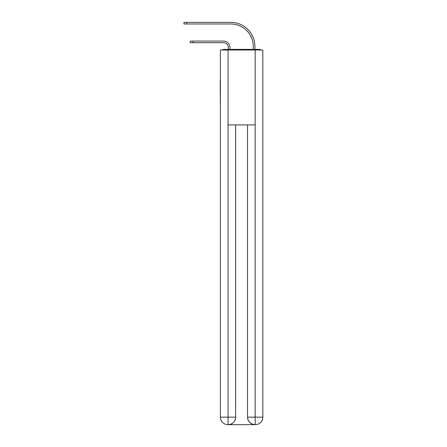<?xml version="1.0" encoding="UTF-8"?>
<svg xmlns="http://www.w3.org/2000/svg" width="447" height="447" viewBox="0 0 447 447"><rect width="100%" height="100%" fill="white"/><g stroke="black" fill="none" stroke-linecap="round" stroke-linejoin="round"><path stroke-width="0.67" d="M262.836 108.453L262.836 55.758M220.377 80.605L220.377 55.758M220.192 80.605L220.377 108.453M260.931 50.008A2.498 2.498 0 0 0 259.277 49.388L223.936 49.388A2.498 2.498 0 0 0 222.288 50.008M223.936 49.388L228.305 49.388L228.305 47.388A4.682 4.682 0 0 0 223.623 42.705A4.682 4.682 0 0 1 228.305 47.388A4.682 4.682 0 0 0 223.623 42.705A4.682 4.682 0 0 1 228.305 47.388A4.682 4.682 0 0 0 223.623 42.705A4.682 4.682 0 0 1 228.305 47.388A4.682 4.682 0 0 0 223.623 42.705A4.682 4.682 0 0 1 228.305 47.388A4.682 4.682 0 0 0 223.623 42.705L190.221 42.705L190.221 41.079L193.093 41.079L193.093 42.705M193.093 41.079L223.623 41.079A6.308 6.308 0 0 1 229.931 47.388L229.931 49.388L229.931 47.388L229.931 49.388L229.931 47.388L229.931 49.388L229.931 47.388L229.931 49.388L229.931 47.388L229.931 49.388L231.864 49.388M251.348 49.388L253.281 49.388L253.281 46.454A22.479 22.479 0 0 0 230.803 23.976A22.479 22.479 0 0 1 253.281 46.454A22.479 22.479 0 0 0 230.803 23.976A22.479 22.479 0 0 1 253.281 46.454A22.479 22.479 0 0 0 230.803 23.976A22.479 22.479 0 0 1 253.281 46.454A22.479 22.479 0 0 0 230.803 23.976A22.479 22.479 0 0 1 253.281 46.454A22.479 22.479 0 0 0 230.803 23.976L183.974 23.976L183.974 22.35L186.846 22.35L186.846 23.976M186.846 22.35L230.803 22.35A24.104 24.104 0 0 1 254.907 46.454L254.907 49.388L254.907 46.454L254.907 49.388L254.907 46.454L254.907 49.388L254.907 46.454L254.907 49.388L254.907 46.454L254.907 49.388L259.277 49.388M228.059 50.008L220.377 50.008L220.377 417.157A7.493 7.493 0 0 0 227.869 424.65L255.03 424.65A7.493 7.493 0 0 1 247.537 417.157L247.537 124.936L247.537 417.157C247.923 421.571 250.421 424.069 255.03 424.65L255.343 424.65A7.493 7.493 0 0 0 262.836 417.157L262.836 50.008L228.059 50.008L228.059 124.936L255.159 124.936L255.159 50.008M235.675 124.936L235.675 417.157A7.493 7.493 0 0 1 228.182 424.65C232.814 424.164 235.312 421.666 235.675 417.157L235.675 124.936M247.537 417.157L255.159 417.157L255.215 424.65M220.377 417.157A7.493 7.493 0 0 0 227.869 424.65A7.493 7.493 0 0 1 220.377 417.157L228.059 417.157L228.059 424.65M235.675 417.157L228.059 417.157L228.059 124.936M255.159 124.936L255.159 417.157L262.836 417.157"/></g></svg>
